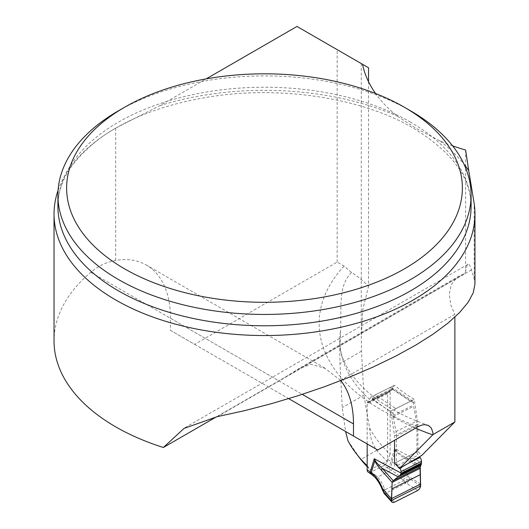 <?xml version="1.0" encoding="UTF-8"?>
<svg xmlns="http://www.w3.org/2000/svg" width="529" height="529" viewBox="0 0 529 529"><rect width="100%" height="100%" fill="white"/><g stroke="black" fill="none" stroke-linecap="round" stroke-linejoin="round"><path stroke-width="0.4" stroke-dasharray="2.65 1.98" d="M368.528 81.697L368.528 286.321A71.018 41.004 60 0 0 351.494 272.481L344.055 266.054L337.158 262.08L194.652 344.353L170.457 330.38L170.457 318.26A116.208 67.09 120 0 0 146.394 265.062A116.208 67.09 120 0 0 115.679 260.427C106.713 261.941 98.434 265.895 90.829 272.283A210.463 121.511 0 0 0 54.037 340.921M58.078 190.328A210.463 121.511 180 0 1 115.679 128.111L159.758 105.681L206.151 78.894M296.987 26.45L368.528 67.752M337.158 262.08L337.158 49.647M194.652 344.353L377.68 450.02M340.815 380.622A116.208 67.09 120 0 0 340.583 380.338L454.874 314.352L454.874 317.129M170.457 330.38L288.689 398.641M367.172 465.685L370.141 469.673L387.168 461.129A195.618 112.935 0 0 1 376.787 450.258C372.423 444.591 370.042 437.212 369.645 428.12L363.892 395.137L361.486 351.157L361.281 336.788L362.834 309.366L368.528 286.321M369.645 428.12A191.743 110.7 0 0 0 390.131 454.16L390.131 391.566L394.469 385.264A191.743 110.7 180 0 0 414.194 399.369L417.936 424.06L417.936 451.416L421.692 455.495M465.619 150.064L465.619 271.999L464.429 273.777L459.258 275.966L456.924 277.533L451.297 284.695L449.247 294.177L450.814 305.028L454.874 314.352M452.586 145.839A191.743 110.7 180 0 1 440.082 140.998L416.521 128.613L397.339 116.162A191.743 110.7 180 0 1 375.597 93.521M362.55 64.3L361.267 63.566L362.55 64.3M387.168 461.129L390.131 454.16M367.172 443.95L367.172 403.085L390.131 391.566M347.923 440.664L359.912 458.319M351.494 272.481C338.11 285.944 341.595 305.815 340.55 330.625L339.81 350.998L339.962 363.582L342.256 407.628L345.589 431.492M367.146 466.677A186.578 107.718 0 0 0 370.141 469.673M465.619 271.999C466.221 267.456 466.995 264.897 467.934 264.335C468.972 263.766 470.155 265.631 471.484 269.922L474.163 278.638L474.963 284.073M464.429 273.777L216.546 416.792M340.583 380.338L324.753 368.237L311.105 364.342L298.62 368.792L283.928 377.984M367.172 403.085L370.935 397.081A191.108 110.336 0 0 0 390.376 411.324L391.553 415.715L394.561 435.79L394.561 440.273M370.935 397.081L394.469 385.264M390.376 411.324L414.194 399.369M394.561 463.146L417.936 451.416M394.561 435.79L417.936 424.06M118.417 110.832A206.588 119.276 180 0 1 410.583 110.832M371.351 474.255A5.164 3.181 123.6 0 0 374.208 474.169L371.047 472.066L383.717 465.712L396.492 473.448L405.836 483.142L406.953 483.579L409.863 478.937L408.328 476.153C404.46 470.44 399.917 466.228 394.694 463.516L387.612 459.536L387.612 393.629A3.227 1.726 63.3 0 1 388.233 392.174L392.088 389.939A3.875 2.076 -116.7 0 0 392.683 389.152L392.663 388.279L372.535 398.383A3.875 2.387 -56.4 0 1 375.286 394.892L395.983 408.639L410.603 401.299A3.875 2.387 -56.4 0 1 412.746 401.24A3.875 2.387 -56.4 0 1 413.526 402.999L413.526 405.108A5.607 3.002 63.3 0 0 413.652 406.371L416.462 421.296A20.221 10.831 -116.7 0 1 416.912 425.871L416.912 451.925A3.227 1.726 63.3 0 0 418.135 455.125L419.471 456.791M420.628 485.886L409.863 478.937L403.065 480.735L384.933 489.834L386.302 492.949L383.022 491.6M395.983 408.639A3.875 2.387 -56.4 0 0 393.06 413.268L393.06 415.377A5.607 3.002 -116.7 0 0 393.186 416.64L395.996 431.565A20.221 10.831 63.3 0 1 396.446 436.141L396.446 462.201A3.227 1.726 -116.7 0 0 397.669 465.401L399.567 467.755A3.875 2.076 63.3 0 1 399.924 468.244M393.06 413.268L372.218 399.428A3.875 2.076 63.3 0 1 371.623 400.208L367.767 402.443A3.227 1.726 -116.7 0 0 367.146 403.898L367.146 465.665M410.603 401.299L389.906 387.559L375.286 394.892M413.526 402.999L392.683 389.152L372.218 399.428L372.535 398.383M389.906 387.559A3.875 2.387 -56.4 0 1 392.049 387.493A3.875 2.387 -56.4 0 1 392.663 388.279M420.581 484.061L408.328 476.153L402.516 479.915M417.698 490.515L406.953 483.579M394.317 502.252L386.302 492.949L405.836 483.142L406.55 479.519M384.299 493.643L386.673 493.762M420.231 467.14L404.837 457.056C399.957 454.027 396.968 451.759 395.857 450.245L394.7 448.48L395.441 450.397C396.664 452.434 399.858 455.145 405.022 458.537L420.039 468.377M420.727 465.54L404.837 457.056A5.164 2.275 -56.8 0 1 405.022 458.537M371.047 472.066A5.164 3.181 -56.4 0 1 368.468 472.311L368.131 472.113M387.612 459.536A5.164 3.181 -56.4 0 1 386.6 462.875L386.296 463.364A5.164 3.181 -56.4 0 1 383.717 465.712M386.871 467.808A5.164 3.181 123.6 0 0 390.772 461.632L394.7 448.48L421.494 462.782M383.115 491.282L384.933 489.834L384.233 487.864L380.966 481.238L377.627 477.032A5.164 3.538 -48.4 0 1 374.208 476.689M395.857 450.245A5.164 0.622 -30.6 0 0 395.441 450.397L391.936 462.128A5.164 2.764 116.6 0 1 388.55 468.773M394.694 463.516A5.164 2.764 116.6 0 1 391.315 470.162L377.627 477.032L375.63 475.26A5.164 3.538 -48.4 0 1 372.211 474.916M384.609 488.902A5.164 0.443 -21 0 1 382.216 489.424M386.263 463.411L386.633 462.829M115.679 260.427L115.679 128.111M344.055 266.054A211.111 121.882 0 0 0 418.029 426.724M170.457 318.26L302.271 394.363M159.758 105.681A219.502 126.729 180 0 1 397.339 116.162M376.787 450.258L360.824 459.483M363.892 395.137L342.256 407.628M474.163 278.638L474.163 203.447M471.484 269.922L217.406 416.614M440.082 140.998A219.502 126.729 180 0 1 463.999 164.195M410.583 122.166A206.588 119.276 0 0 0 185.441 96.311A206.588 119.276 0 0 0 57.912 206.508C57.773 181.434 72.929 157.893 103.373 135.887C131.589 116.605 167.349 103.545 210.641 96.708C281.765 85.433 362.643 98.215 413.255 128.078C451.845 151.671 471.127 177.817 471.088 206.508A206.588 119.276 0 0 0 410.583 122.166M369.632 399.441A190.453 109.953 180 0 1 339.803 340.359A190.453 109.953 180 0 1 340.55 330.625M415.569 428.146A190.453 109.953 180 0 1 391.553 415.715M90.829 272.283L278.836 380.827M361.486 351.157L339.962 363.582M375.63 475.26L374.208 474.169M388.233 392.174L367.767 402.443M387.612 393.629L367.146 403.898M392.088 389.939L371.623 400.208M399.567 467.755L407.885 463.576M397.669 465.401L418.135 455.125M396.446 462.201L416.912 451.925M396.446 436.141L416.912 425.871M395.996 431.565L416.462 421.296M393.186 416.64L413.652 406.371M393.06 415.377L413.526 405.108M361.267 63.566L361.267 336.788M459.258 275.966L298.581 368.726M467.934 264.335L183.999 428.259M339.803 350.998L339.803 340.359C338.408 369.044 370.016 405.373 427.597 425.071M324.846 368.091L146.394 265.062M412.746 401.24L392.049 387.493"/><path stroke-width="0.79" d="M206.151 78.894L296.987 26.45L368.528 67.752L368.528 81.697M454.874 317.129L454.874 421.95L433.053 434.547L432.894 432.537L431.399 428.186L428.49 425.455L424.403 424.648L421.448 425.197L418.029 426.724L377.68 450.02L353.484 436.055L353.484 423.927A116.208 67.09 120 0 0 340.815 380.622M288.689 398.641L353.484 436.055M454.874 421.95L421.692 455.495L399.461 468.515L433.053 434.547M463.999 164.195A219.502 126.729 180 0 1 468.727 170.602L465.619 150.064A191.743 110.7 180 0 1 452.586 145.839M375.597 93.521A191.743 110.7 180 0 1 362.55 64.3M345.589 431.492L347.923 440.664A190.453 109.953 0 0 0 356.394 453.783A190.453 109.953 0 0 0 367.172 465.685L367.172 443.95M356.394 453.783L360.824 459.483A186.578 107.718 0 0 0 367.146 466.677M54.037 214.033L54.037 340.921A210.463 121.511 0 0 0 163.375 447.488L184.079 428.391L217.406 416.614L244.041 410.782L271.013 403.799L297.88 395.771L324.198 386.844L349.53 377.164L373.467 366.875L395.619 356.162L415.609 345.192L433.112 334.149L447.845 323.219L459.562 312.573L468.072 302.39L473.237 292.835L474.963 284.073L474.963 214.033A210.463 121.511 180 0 1 264.5 335.545A210.463 121.511 180 0 1 54.037 214.033A210.463 121.511 180 0 1 58.078 190.328M468.727 170.602L474.163 203.447A210.463 121.511 180 0 1 474.963 214.033M216.546 416.792L163.375 447.488M394.561 440.273L394.561 463.146L399.461 468.515M410.583 110.832L404.421 107.275L410.583 110.832A206.588 119.276 180 0 1 471.088 195.175A206.588 119.276 180 0 1 264.5 314.444A206.588 119.276 180 0 1 57.912 195.175A206.588 119.276 180 0 1 118.417 110.832L124.58 107.275A197.872 114.244 180 0 1 404.421 107.275L404.421 107.275A197.872 114.244 180 0 1 404.421 268.838A197.872 114.244 180 0 1 124.58 268.838A197.872 114.244 180 0 1 124.58 107.275M399.924 468.244A3.875 2.076 63.3 0 1 401.035 471.597L400.883 473.951L399.984 475.399L393.199 480.709L420.231 467.14L421.302 464.363L421.494 461.328A3.875 2.076 -116.7 0 0 420.026 457.486L419.471 456.791M367.146 465.665L367.146 469.805L370.307 471.908A5.164 3.181 123.6 0 0 371.345 474.249L368.191 472.159M420.039 468.377L392.148 482.375L381.482 470.354C377.812 466.208 375.59 463.007 374.81 460.752L374.241 458.749L375.226 460.6C376.04 462.26 378.387 464.852 382.262 468.383L393.199 480.709L392.148 482.375L391.387 500.56L391.903 502.087L392.763 502.55L394.317 502.252L417.698 490.515L419.53 488.908L420.628 485.886L420.231 467.14M420.628 485.886L391.387 500.56L383.737 492.049L384.114 493.464L382.216 489.424A5.164 0.443 -21 0 1 382.712 489.008L383.737 492.049L383.115 491.282M420.581 484.061L391.427 498.695L382.712 489.008C380.192 482.613 377.058 477.7 373.295 474.255A5.164 3.538 -48.4 0 0 374.195 476.675L371.345 474.249M381.482 470.354A5.164 3.075 -41.6 0 1 382.262 468.383L398.158 476.867L420.727 465.54M368.131 472.113L368.158 472.132A5.164 3.181 -56.4 0 1 367.146 469.805M368.515 472.337L368.158 472.132M401.035 473.052L374.241 458.749L370.307 471.908L373.295 474.255M372.211 474.916A5.164 3.538 -48.4 0 1 371.305 472.483L374.81 460.752L375.226 460.6M417.698 490.515L394.317 502.252L392.763 502.55L391.553 501.525L392.148 482.375L420.039 468.377L420.555 486.614L419.53 488.908L417.698 490.515M302.271 394.363L353.484 423.927M57.912 195.175L57.912 206.508A206.588 119.276 0 0 0 264.5 325.778A206.588 119.276 0 0 0 471.088 206.508L471.088 195.175M432.775 434.825A190.453 109.953 180 0 1 415.569 428.146M407.885 463.576L420.026 457.486M401.035 471.597L421.494 461.328M391.81 488.955L420.205 474.705M399.984 475.399L421.163 464.766M400.44 474.83L421.302 464.363M400.883 473.951L421.441 463.635M401.028 473.276L421.501 463.007M384.239 493.57L391.883 502.067M374.195 476.675C374.254 476.391 379.326 481.641 382.216 489.424"/></g></svg>
